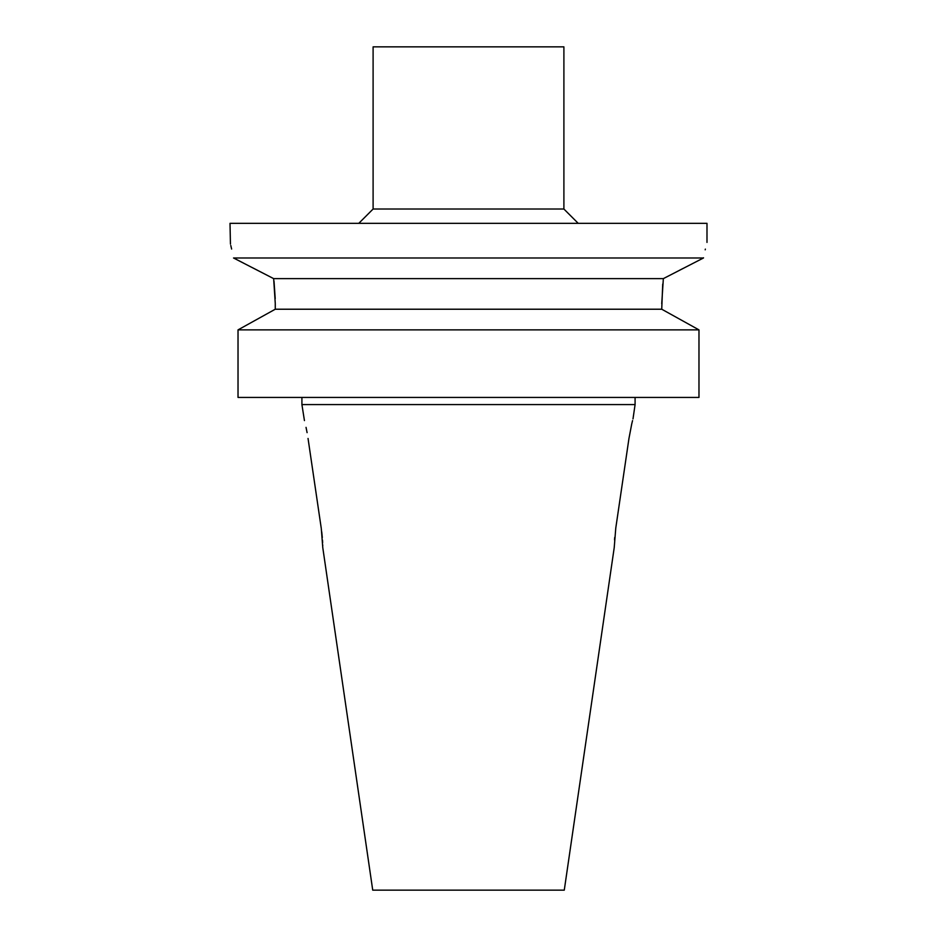 <?xml version="1.0" encoding="UTF-8"?>
<svg xmlns="http://www.w3.org/2000/svg" width="937" height="937" viewBox="0 0 937 937"><rect width="100%" height="100%" fill="white"/><g stroke="black" fill="none" stroke-linecap="round" stroke-linejoin="round"><path stroke-width="1.41" d="M614.52 539.888L614.707 537.463M615.773 528.117L628.961 438.446L615.773 528.117L614.215 547.677L564.273 890.15L372.727 890.15L322.785 547.677L321.309 528.749M321.707 531.724L322.305 537.545M322.492 540.145L322.633 542.593M322.726 545.006L322.75 545.65M321.227 528.117L308.039 438.446L321.227 528.117M304.443 420.596L301.913 404.585L635.087 404.585L635.087 397.429M628.961 438.446C633.962 413.123 633.962 413.123 628.961 438.446L631.749 423.887M631.819 423.583L632.557 420.596M308.039 438.446C303.038 413.123 303.038 413.123 308.039 438.446M306.036 427.366L307.09 432.648M275.267 309.222L238.021 329.883L238.021 397.429L698.979 397.429L698.979 329.883L661.733 309.222L698.979 329.883L238.021 329.883L275.267 309.222L275.267 303.705L275.267 309.222L661.733 309.222L662.717 284.087M273.932 280.877L274.096 282.388M274.108 282.482L275.209 298.622M275.267 303.494L273.651 278.629L233.524 257.98C228.956 237.319 228.956 237.319 233.524 257.98L703.476 257.98L663.478 278.558M233.828 258.132L243.714 263.192M252.135 267.525L273.651 278.629L663.349 278.629L661.733 303.705M706.99 242.414L706.99 223.334L230.01 223.334L230.443 244.1M230.795 245.517L231.626 249.043M679.348 270.36L683.178 268.392M703.476 257.98C708.044 237.319 708.044 237.319 703.476 257.98L703.511 257.792M705.198 249.816L705.362 249.113M358.789 223.334L373.102 209.021L563.898 209.021L578.211 223.334M563.898 209.021L563.898 46.85L373.102 46.85L373.102 209.021M633.002 418.898L635.087 404.585M301.913 404.585L301.913 397.429"/></g></svg>
